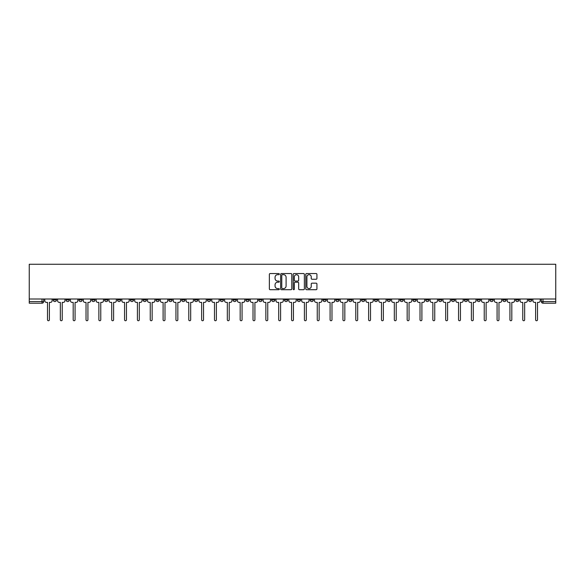 <?xml version="1.0" encoding="UTF-8"?>
<svg xmlns="http://www.w3.org/2000/svg" width="585" height="585" viewBox="0 0 585 585"><rect width="100%" height="100%" fill="white"/><g stroke="black" fill="none" stroke-linecap="round" stroke-linejoin="round"><path stroke-width="0.88" d="M279.323 274.116A0.563 0.563 0 0 0 278.76 273.546L270.175 273.546A0.812 0.812 0 0 0 269.363 274.358L269.363 288.902A0.812 0.812 0 0 0 270.175 289.714L278.76 289.714A0.563 0.563 0 0 0 279.323 289.151A0.563 0.563 0 0 0 278.76 288.58L277.648 288.58A2.589 2.589 0 0 1 275.06 285.992L275.06 284.785A2.589 2.589 0 0 1 277.648 282.197L278.76 282.197A0.563 0.563 0 0 0 279.323 281.634A0.563 0.563 0 0 0 278.76 281.063L277.648 281.063A2.589 2.589 0 0 1 275.06 278.482L275.06 277.268A2.589 2.589 0 0 1 277.648 274.679L278.76 274.679A0.563 0.563 0 0 0 279.323 274.116M477.111 299.008L477.111 299.908L480.409 299.908A1.645 1.645 0 0 1 478.757 301.56A1.645 1.645 0 0 1 477.111 299.908L477.111 299.008M400.038 299.008L400.038 299.908L403.336 299.908A1.645 1.645 0 0 1 401.683 301.56A1.645 1.645 0 0 1 400.038 299.908L400.038 299.008M387.197 299.008L387.197 299.908L390.487 299.908A1.645 1.645 0 0 1 388.842 301.56A1.645 1.645 0 0 1 387.197 299.908L387.197 299.008M310.123 299.008L310.123 299.908L313.414 299.908A1.645 1.645 0 0 1 311.768 301.56A1.645 1.645 0 0 1 310.123 299.908L310.123 299.008M297.275 299.008L297.275 299.908L300.573 299.908A1.645 1.645 0 0 1 298.92 301.56A1.645 1.645 0 0 1 297.275 299.908L297.275 299.008M284.427 299.008L284.427 299.908L287.725 299.908A1.645 1.645 0 0 1 286.08 301.56A1.645 1.645 0 0 1 284.427 299.908L284.427 299.008M258.738 299.008L258.738 299.908L262.036 299.908A1.645 1.645 0 0 1 260.383 301.56A1.645 1.645 0 0 1 258.738 299.908L258.738 299.008M233.049 299.908L233.049 299.008L233.049 299.908A1.645 1.645 0 0 0 234.695 301.56A1.645 1.645 0 0 1 233.049 299.908L236.34 299.908A1.645 1.645 0 0 1 234.695 301.56A1.645 1.645 0 0 0 236.34 299.908L236.34 299.008L236.34 299.908M220.201 299.908L220.201 299.008L220.201 299.908A1.645 1.645 0 0 0 221.847 301.56A1.645 1.645 0 0 1 220.201 299.908L223.499 299.908A1.645 1.645 0 0 1 221.847 301.56M207.361 299.908L207.361 299.008L207.361 299.908A1.645 1.645 0 0 0 209.006 301.56A1.645 1.645 0 0 1 207.361 299.908L210.651 299.908A1.645 1.645 0 0 1 209.006 301.56A1.645 1.645 0 0 0 210.651 299.908L210.651 299.008L210.651 299.908M194.512 299.008L194.512 299.908L197.803 299.908A1.645 1.645 0 0 1 196.158 301.56A1.645 1.645 0 0 1 194.512 299.908L194.512 299.008M181.664 299.008L181.664 299.908L184.962 299.908A1.645 1.645 0 0 1 183.317 301.56A1.645 1.645 0 0 1 181.664 299.908L181.664 299.008M168.824 299.008L168.824 299.908L172.114 299.908A1.645 1.645 0 0 1 170.469 301.56A1.645 1.645 0 0 1 168.824 299.908L168.824 299.008M155.976 299.908L155.976 299.008L155.976 299.908A1.645 1.645 0 0 0 157.621 301.56A1.645 1.645 0 0 1 155.976 299.908L159.266 299.908A1.645 1.645 0 0 1 157.621 301.56M130.287 299.908L130.287 299.008L130.287 299.908A1.645 1.645 0 0 0 131.932 301.56A1.645 1.645 0 0 1 130.287 299.908L133.577 299.908A1.645 1.645 0 0 1 131.932 301.56A1.645 1.645 0 0 0 133.577 299.908L133.577 299.008L133.577 299.908M117.439 299.908L117.439 299.008L117.439 299.908A1.645 1.645 0 0 0 119.084 301.56A1.645 1.645 0 0 1 117.439 299.908L120.729 299.908A1.645 1.645 0 0 1 119.084 301.56A1.645 1.645 0 0 0 120.729 299.908L120.729 299.008L120.729 299.908M104.591 299.908L104.591 299.008L104.591 299.908A1.645 1.645 0 0 0 106.243 301.56A1.645 1.645 0 0 1 104.591 299.908L107.889 299.908A1.645 1.645 0 0 1 106.243 301.56A1.645 1.645 0 0 0 107.889 299.908L107.889 299.008L107.889 299.908M91.75 299.908L91.75 299.008L91.75 299.908A1.645 1.645 0 0 0 93.395 301.56A1.645 1.645 0 0 1 91.75 299.908L95.041 299.908A1.645 1.645 0 0 1 93.395 301.56M78.902 299.908L78.902 299.008L78.902 299.908A1.645 1.645 0 0 0 80.547 301.56A1.645 1.645 0 0 1 78.902 299.908L82.2 299.908A1.645 1.645 0 0 1 80.547 301.56A1.645 1.645 0 0 0 82.2 299.908L82.2 299.008L82.2 299.908M66.054 299.908L66.054 299.008L66.054 299.908A1.645 1.645 0 0 0 67.706 301.56A1.645 1.645 0 0 1 66.054 299.908L69.352 299.908A1.645 1.645 0 0 1 67.706 301.56A1.645 1.645 0 0 0 69.352 299.908L69.352 299.008L69.352 299.908M316.119 279.25A0.812 0.812 0 0 0 316.931 278.438L316.931 274.358A0.812 0.812 0 0 0 316.119 273.546L306.584 273.546A0.812 0.812 0 0 0 305.772 274.358L305.772 288.902A0.812 0.812 0 0 0 306.584 289.714L316.119 289.714A0.812 0.812 0 0 0 316.931 288.902L316.931 283.974A0.812 0.812 0 0 0 316.119 283.169L312.039 283.169A0.812 0.812 0 0 0 311.235 283.974L311.235 286.416A2.164 2.164 0 0 1 309.07 288.58A2.164 2.164 0 0 1 306.906 286.416L306.906 276.844A2.164 2.164 0 0 1 309.07 274.679A2.164 2.164 0 0 1 311.235 276.844L311.235 278.438A0.812 0.812 0 0 0 312.039 279.25L316.119 279.25M555.75 299.008L29.25 299.008L29.25 264.259L555.75 264.259L555.75 303.205L542.99 303.205A1.645 1.645 0 0 1 541.337 301.56L555.75 301.56M291.791 274.358A0.812 0.812 0 0 0 290.986 273.546L281.451 273.546A0.812 0.812 0 0 0 280.639 274.358L280.639 288.902A0.812 0.812 0 0 0 281.451 289.714L290.986 289.714A0.812 0.812 0 0 0 291.791 288.902L291.791 274.358M294.014 273.546L303.549 273.546A0.812 0.812 0 0 1 304.361 274.358L304.361 288.902A0.812 0.812 0 0 1 303.549 289.714L299.469 289.714A0.812 0.812 0 0 1 298.664 288.902L298.664 283.008A0.812 0.812 0 0 0 297.853 282.197L295.147 282.197A0.812 0.812 0 0 0 294.335 283.008L294.335 289.151A0.563 0.563 0 0 1 293.772 289.714A0.563 0.563 0 0 1 293.209 289.151L293.209 274.358A0.812 0.812 0 0 1 294.014 273.546M541.337 299.008L541.337 301.56M43.663 299.008L43.663 301.56L43.663 299.008M42.01 299.008L42.01 303.205L29.25 303.205L29.25 301.56L43.663 301.56A1.645 1.645 0 0 1 42.01 303.205A1.645 1.645 0 0 0 43.663 301.56M29.25 299.008L29.25 301.56M531.787 299.008L531.787 299.908A1.645 1.645 0 0 1 530.142 301.56A1.645 1.645 0 0 1 528.496 299.908A1.645 1.645 0 0 0 530.142 301.56M528.496 299.008L528.496 299.908L531.787 299.908M518.946 299.008L518.946 299.908A1.645 1.645 0 0 1 517.294 301.56A1.645 1.645 0 0 1 515.648 299.908L518.946 299.908A1.645 1.645 0 0 1 517.294 301.56M515.648 299.008L515.648 299.908M506.098 299.008L506.098 299.908A1.645 1.645 0 0 1 504.453 301.56A1.645 1.645 0 0 1 502.8 299.908A1.645 1.645 0 0 0 504.453 301.56M502.8 299.008L502.8 299.908L506.098 299.908M493.25 299.008L493.25 299.908A1.645 1.645 0 0 1 491.605 301.56A1.645 1.645 0 0 1 489.959 299.908L493.25 299.908M489.959 299.008L489.959 299.908M480.409 299.008L480.409 299.908A1.645 1.645 0 0 1 478.757 301.56M467.561 299.008L467.561 299.908A1.645 1.645 0 0 1 465.916 301.56A1.645 1.645 0 0 1 464.271 299.908L467.561 299.908M464.271 299.008L464.271 299.908M454.713 299.008L454.713 299.908A1.645 1.645 0 0 1 453.068 301.56A1.645 1.645 0 0 1 451.423 299.908L454.713 299.908M451.423 299.008L451.423 299.908M441.872 299.008L441.872 299.908A1.645 1.645 0 0 1 440.22 301.56A1.645 1.645 0 0 1 438.574 299.908A1.645 1.645 0 0 0 440.22 301.56M438.574 299.008L438.574 299.908L441.872 299.908M429.024 299.008L429.024 299.908A1.645 1.645 0 0 1 427.379 301.56A1.645 1.645 0 0 1 425.734 299.908L429.024 299.908M425.734 299.008L425.734 299.908M416.176 299.008L416.176 299.908A1.645 1.645 0 0 1 414.531 301.56A1.645 1.645 0 0 1 412.886 299.908L416.176 299.908M412.886 299.008L412.886 299.908M403.336 299.008L403.336 299.908M390.487 299.008L390.487 299.908L390.487 299.008M377.639 299.008L377.639 299.908A1.645 1.645 0 0 1 375.994 301.56A1.645 1.645 0 0 1 374.349 299.908L377.639 299.908M374.349 299.008L374.349 299.908M364.799 299.008L364.799 299.908A1.645 1.645 0 0 1 363.153 301.56A1.645 1.645 0 0 1 361.501 299.908L364.799 299.908M361.501 299.008L361.501 299.908M351.951 299.008L351.951 299.908A1.645 1.645 0 0 1 350.305 301.56A1.645 1.645 0 0 1 348.66 299.908L351.951 299.908M348.66 299.008L348.66 299.908M339.103 299.008L339.103 299.908A1.645 1.645 0 0 1 337.457 301.56A1.645 1.645 0 0 1 335.812 299.908L339.103 299.908M335.812 299.008L335.812 299.908M326.262 299.008L326.262 299.908A1.645 1.645 0 0 1 324.616 301.56A1.645 1.645 0 0 1 322.964 299.908L326.262 299.908M322.964 299.008L322.964 299.908M313.414 299.008L313.414 299.908A1.645 1.645 0 0 1 311.768 301.56M300.573 299.008L300.573 299.908M287.725 299.908L287.725 299.008L287.725 299.908A1.645 1.645 0 0 1 286.08 301.56M274.877 299.008L274.877 299.908A1.645 1.645 0 0 1 273.232 301.56A1.645 1.645 0 0 1 271.586 299.908A1.645 1.645 0 0 0 273.232 301.56A1.645 1.645 0 0 0 274.877 299.908L271.586 299.908L271.586 299.008M262.036 299.908L262.036 299.008L262.036 299.908A1.645 1.645 0 0 1 260.383 301.56M249.188 299.008L249.188 299.908A1.645 1.645 0 0 1 247.543 301.56A1.645 1.645 0 0 1 245.897 299.908A1.645 1.645 0 0 0 247.543 301.56M245.897 299.008L245.897 299.908L249.188 299.908M223.499 299.008L223.499 299.908L223.499 299.008M197.803 299.908L197.803 299.008L197.803 299.908A1.645 1.645 0 0 1 196.158 301.56M184.962 299.908L184.962 299.008L184.962 299.908A1.645 1.645 0 0 1 183.317 301.56M172.114 299.908L172.114 299.008L172.114 299.908A1.645 1.645 0 0 1 170.469 301.56M159.266 299.008L159.266 299.908L159.266 299.008M146.425 299.908L146.425 299.008L146.425 299.908A1.645 1.645 0 0 1 144.78 301.56A1.645 1.645 0 0 1 143.128 299.908L146.425 299.908A1.645 1.645 0 0 1 144.78 301.56M143.128 299.008L143.128 299.908M95.041 299.008L95.041 299.908L95.041 299.008M56.504 299.008L56.504 299.908A1.645 1.645 0 0 1 54.858 301.56A1.645 1.645 0 0 1 53.213 299.908A1.645 1.645 0 0 0 54.858 301.56A1.645 1.645 0 0 0 56.504 299.908L56.504 299.008M53.213 299.008L53.213 299.908L56.504 299.908M282.336 274.679A0.563 0.563 0 0 0 281.773 275.242L281.773 288.017A0.563 0.563 0 0 0 282.336 288.58L283.506 288.58A2.589 2.589 0 0 0 286.094 285.992L286.094 277.268A2.589 2.589 0 0 0 283.506 274.679L282.336 274.679M298.664 276.88A2.164 2.164 0 0 0 296.5 274.723A2.164 2.164 0 0 0 294.335 276.88L294.335 280.259A0.812 0.812 0 0 0 295.147 281.063L297.853 281.063A0.812 0.812 0 0 0 298.664 280.259L298.664 276.88M44.774 299.008L44.774 300.734A1.645 1.645 0 0 0 46.42 302.379L47.487 302.379L47.487 319.798A0.943 0.943 0 0 0 48.438 320.741A0.943 0.943 0 0 0 49.381 319.798L49.381 302.379L50.456 302.379A1.645 1.645 0 0 0 52.102 300.734L52.102 299.008M57.615 299.008L57.615 300.734A1.645 1.645 0 0 0 59.261 302.379L60.335 302.379L60.335 319.798A0.943 0.943 0 0 0 61.279 320.741A0.943 0.943 0 0 0 62.229 319.798L62.229 302.379L63.297 302.379A1.645 1.645 0 0 0 64.942 300.734L64.942 299.008M70.463 299.008L70.463 300.734A1.645 1.645 0 0 0 72.109 302.379L73.183 302.379L73.183 319.798A0.943 0.943 0 0 0 74.127 320.741A0.943 0.943 0 0 0 75.07 319.798L75.07 302.379L76.145 302.379A1.645 1.645 0 0 0 77.79 300.734L77.79 299.008M83.311 299.008L83.311 300.734A1.645 1.645 0 0 0 84.957 302.379L86.024 302.379L86.024 319.798A0.943 0.943 0 0 0 86.975 320.741A0.943 0.943 0 0 0 87.918 319.798L87.918 302.379L88.993 302.379A1.645 1.645 0 0 0 90.638 300.734L90.638 299.008M96.152 299.008L96.152 300.734A1.645 1.645 0 0 0 97.797 302.379L98.872 302.379L98.872 319.798A0.943 0.943 0 0 0 99.816 320.741A0.943 0.943 0 0 0 100.766 319.798L100.766 302.379L101.834 302.379A1.645 1.645 0 0 0 103.479 300.734L103.479 299.008M109 299.008L109 300.734A1.645 1.645 0 0 0 110.645 302.379L111.713 302.379L111.713 319.798A0.943 0.943 0 0 0 112.664 320.741A0.943 0.943 0 0 0 113.607 319.798L113.607 302.379L114.682 302.379A1.645 1.645 0 0 0 116.327 300.734L116.327 299.008M121.841 299.008L121.841 300.734A1.645 1.645 0 0 0 123.493 302.379L124.561 302.379L124.561 319.798A0.943 0.943 0 0 0 125.512 320.741A0.943 0.943 0 0 0 126.455 319.798L126.455 302.379L127.523 302.379A1.645 1.645 0 0 0 129.175 300.734L129.175 299.008M134.689 299.008L134.689 300.734A1.645 1.645 0 0 0 136.334 302.379L137.409 302.379L137.409 319.798A0.943 0.943 0 0 0 138.352 320.741A0.943 0.943 0 0 0 139.303 319.798L139.303 302.379L140.371 302.379A1.645 1.645 0 0 0 142.016 300.734L142.016 299.008M147.537 299.008L147.537 300.734A1.645 1.645 0 0 0 149.182 302.379L150.25 302.379L150.25 319.798A0.943 0.943 0 0 0 151.201 320.741A0.943 0.943 0 0 0 152.144 319.798L152.144 302.379L153.219 302.379A1.645 1.645 0 0 0 154.864 300.734L154.864 299.008M160.378 299.008L160.378 300.734A1.645 1.645 0 0 0 162.03 302.379L163.098 302.379L163.098 319.798A0.943 0.943 0 0 0 164.049 320.741A0.943 0.943 0 0 0 164.992 319.798L164.992 302.379L166.06 302.379A1.645 1.645 0 0 0 167.712 300.734L167.712 299.008M173.226 299.008L173.226 300.734A1.645 1.645 0 0 0 174.871 302.379L175.946 302.379L175.946 319.798A0.943 0.943 0 0 0 176.889 320.741A0.943 0.943 0 0 0 177.84 319.798L177.84 302.379L178.908 302.379A1.645 1.645 0 0 0 180.553 300.734L180.553 299.008M186.074 299.008L186.074 300.734A1.645 1.645 0 0 0 187.719 302.379L188.787 302.379L188.787 319.798A0.943 0.943 0 0 0 189.737 320.741A0.943 0.943 0 0 0 190.681 319.798L190.681 302.379L191.756 302.379A1.645 1.645 0 0 0 193.401 300.734L193.401 299.008M198.915 299.008L198.915 300.734A1.645 1.645 0 0 0 200.567 302.379L201.635 302.379L201.635 319.798A0.943 0.943 0 0 0 202.578 320.741A0.943 0.943 0 0 0 203.529 319.798L203.529 302.379L204.596 302.379A1.645 1.645 0 0 0 206.249 300.734L206.249 299.008M211.763 299.008L211.763 300.734A1.645 1.645 0 0 0 213.408 302.379L214.483 302.379L214.483 319.798A0.943 0.943 0 0 0 215.426 320.741A0.943 0.943 0 0 0 216.377 319.798L216.377 302.379L217.445 302.379A1.645 1.645 0 0 0 219.09 300.734L219.09 299.008M224.611 299.008L224.611 300.734A1.645 1.645 0 0 0 226.256 302.379L227.324 302.379L227.324 319.798A0.943 0.943 0 0 0 228.274 320.741A0.943 0.943 0 0 0 229.218 319.798L229.218 302.379L230.293 302.379A1.645 1.645 0 0 0 231.938 300.734L231.938 299.008M237.452 299.008L237.452 300.734A1.645 1.645 0 0 0 239.104 302.379L240.172 302.379L240.172 319.798A0.943 0.943 0 0 0 241.115 320.741A0.943 0.943 0 0 0 242.066 319.798L242.066 302.379L243.133 302.379A1.645 1.645 0 0 0 244.786 300.734L244.786 299.008M250.3 299.008L250.3 300.734A1.645 1.645 0 0 0 251.945 302.379L253.02 302.379L253.02 319.798A0.943 0.943 0 0 0 253.963 320.741A0.943 0.943 0 0 0 254.914 319.798L254.914 302.379L255.981 302.379A1.645 1.645 0 0 0 257.627 300.734L257.627 299.008M263.148 299.008L263.148 300.734A1.645 1.645 0 0 0 264.793 302.379L265.861 302.379L265.861 319.798A0.943 0.943 0 0 0 266.811 320.741A0.943 0.943 0 0 0 267.755 319.798L267.755 302.379L268.829 302.379A1.645 1.645 0 0 0 270.475 300.734L270.475 299.008M275.988 299.008L275.988 300.734A1.645 1.645 0 0 0 277.634 302.379L278.709 302.379L278.709 319.798A0.943 0.943 0 0 0 279.652 320.741A0.943 0.943 0 0 0 280.603 319.798L280.603 302.379L281.67 302.379A1.645 1.645 0 0 0 283.315 300.734L283.315 299.008M288.836 299.008L288.836 300.734A1.645 1.645 0 0 0 290.482 302.379L291.557 302.379L291.557 319.798A0.943 0.943 0 0 0 292.5 320.741A0.943 0.943 0 0 0 293.443 319.798L293.443 302.379L294.518 302.379A1.645 1.645 0 0 0 296.164 300.734L296.164 299.008M301.684 299.008L301.684 300.734A1.645 1.645 0 0 0 303.33 302.379L304.397 302.379L304.397 319.798A0.943 0.943 0 0 0 305.348 320.741A0.943 0.943 0 0 0 306.291 319.798L306.291 302.379L307.366 302.379A1.645 1.645 0 0 0 309.012 300.734L309.012 299.008M314.525 299.008L314.525 300.734A1.645 1.645 0 0 0 316.171 302.379L317.245 302.379L317.245 319.798A0.943 0.943 0 0 0 318.189 320.741A0.943 0.943 0 0 0 319.139 319.798L319.139 302.379L320.207 302.379A1.645 1.645 0 0 0 321.852 300.734L321.852 299.008M327.373 299.008L327.373 300.734A1.645 1.645 0 0 0 329.019 302.379L330.086 302.379L330.086 319.798A0.943 0.943 0 0 0 331.037 320.741A0.943 0.943 0 0 0 331.98 319.798L331.98 302.379L333.055 302.379A1.645 1.645 0 0 0 334.7 300.734L334.7 299.008M340.214 299.008L340.214 300.734A1.645 1.645 0 0 0 341.867 302.379L342.934 302.379L342.934 319.798A0.943 0.943 0 0 0 343.885 320.741A0.943 0.943 0 0 0 344.828 319.798L344.828 302.379L345.896 302.379A1.645 1.645 0 0 0 347.548 300.734L347.548 299.008M353.062 299.008L353.062 300.734A1.645 1.645 0 0 0 354.707 302.379L355.782 302.379L355.782 319.798A0.943 0.943 0 0 0 356.726 320.741A0.943 0.943 0 0 0 357.676 319.798L357.676 302.379L358.744 302.379A1.645 1.645 0 0 0 360.389 300.734L360.389 299.008M365.91 299.008L365.91 300.734A1.645 1.645 0 0 0 367.555 302.379L368.623 302.379L368.623 319.798A0.943 0.943 0 0 0 369.574 320.741A0.943 0.943 0 0 0 370.517 319.798L370.517 302.379L371.592 302.379A1.645 1.645 0 0 0 373.237 300.734L373.237 299.008M378.751 299.008L378.751 300.734A1.645 1.645 0 0 0 380.404 302.379L381.471 302.379L381.471 319.798A0.943 0.943 0 0 0 382.422 320.741A0.943 0.943 0 0 0 383.365 319.798L383.365 302.379L384.433 302.379A1.645 1.645 0 0 0 386.085 300.734L386.085 299.008M391.599 299.008L391.599 300.734A1.645 1.645 0 0 0 393.244 302.379L394.319 302.379L394.319 319.798A0.943 0.943 0 0 0 395.263 320.741A0.943 0.943 0 0 0 396.213 319.798L396.213 302.379L397.281 302.379A1.645 1.645 0 0 0 398.926 300.734L398.926 299.008M404.447 299.008L404.447 300.734A1.645 1.645 0 0 0 406.092 302.379L407.16 302.379L407.16 319.798A0.943 0.943 0 0 0 408.111 320.741A0.943 0.943 0 0 0 409.054 319.798L409.054 302.379L410.129 302.379A1.645 1.645 0 0 0 411.774 300.734L411.774 299.008M417.288 299.008L417.288 300.734A1.645 1.645 0 0 0 418.94 302.379L420.008 302.379L420.008 319.798A0.943 0.943 0 0 0 420.951 320.741A0.943 0.943 0 0 0 421.902 319.798L421.902 302.379L422.97 302.379A1.645 1.645 0 0 0 424.622 300.734L424.622 299.008M430.136 299.008L430.136 300.734A1.645 1.645 0 0 0 431.781 302.379L432.856 302.379L432.856 319.798A0.943 0.943 0 0 0 433.799 320.741A0.943 0.943 0 0 0 434.75 319.798L434.75 302.379L435.818 302.379A1.645 1.645 0 0 0 437.463 300.734L437.463 299.008M442.984 299.008L442.984 300.734A1.645 1.645 0 0 0 444.629 302.379L445.697 302.379L445.697 319.798A0.943 0.943 0 0 0 446.647 320.741A0.943 0.943 0 0 0 447.591 319.798L447.591 302.379L448.666 302.379A1.645 1.645 0 0 0 450.311 300.734L450.311 299.008M455.825 299.008L455.825 300.734A1.645 1.645 0 0 0 457.477 302.379L458.545 302.379L458.545 319.798A0.943 0.943 0 0 0 459.488 320.741A0.943 0.943 0 0 0 460.439 319.798L460.439 302.379L461.506 302.379A1.645 1.645 0 0 0 463.159 300.734L463.159 299.008M468.673 299.008L468.673 300.734A1.645 1.645 0 0 0 470.318 302.379L471.393 302.379L471.393 319.798A0.943 0.943 0 0 0 472.336 320.741A0.943 0.943 0 0 0 473.287 319.798L473.287 302.379L474.355 302.379A1.645 1.645 0 0 0 476 300.734L476 299.008M481.521 299.008L481.521 300.734A1.645 1.645 0 0 0 483.166 302.379L484.234 302.379L484.234 319.798A0.943 0.943 0 0 0 485.184 320.741A0.943 0.943 0 0 0 486.128 319.798L486.128 302.379L487.203 302.379A1.645 1.645 0 0 0 488.848 300.734L488.848 299.008M494.362 299.008L494.362 300.734A1.645 1.645 0 0 0 496.007 302.379L497.082 302.379L497.082 319.798A0.943 0.943 0 0 0 498.025 320.741A0.943 0.943 0 0 0 498.976 319.798L498.976 302.379L500.043 302.379A1.645 1.645 0 0 0 501.689 300.734L501.689 299.008M507.21 299.008L507.21 300.734A1.645 1.645 0 0 0 508.855 302.379L509.93 302.379L509.93 319.798A0.943 0.943 0 0 0 510.873 320.741A0.943 0.943 0 0 0 511.816 319.798L511.816 302.379L512.891 302.379A1.645 1.645 0 0 0 514.537 300.734L514.537 299.008M520.058 299.008L520.058 300.734A1.645 1.645 0 0 0 521.703 302.379L522.771 302.379L522.771 319.798A0.943 0.943 0 0 0 523.721 320.741A0.943 0.943 0 0 0 524.665 319.798L524.665 302.379L525.74 302.379A1.645 1.645 0 0 0 527.385 300.734L527.385 299.008M532.898 299.008L532.898 300.734A1.645 1.645 0 0 0 534.544 302.379L535.619 302.379L535.619 319.798A0.943 0.943 0 0 0 536.562 320.741A0.943 0.943 0 0 0 537.513 319.798L537.513 302.379L538.58 302.379A1.645 1.645 0 0 0 540.226 300.734L540.226 299.008M542.99 299.008L542.99 303.205"/></g></svg>
